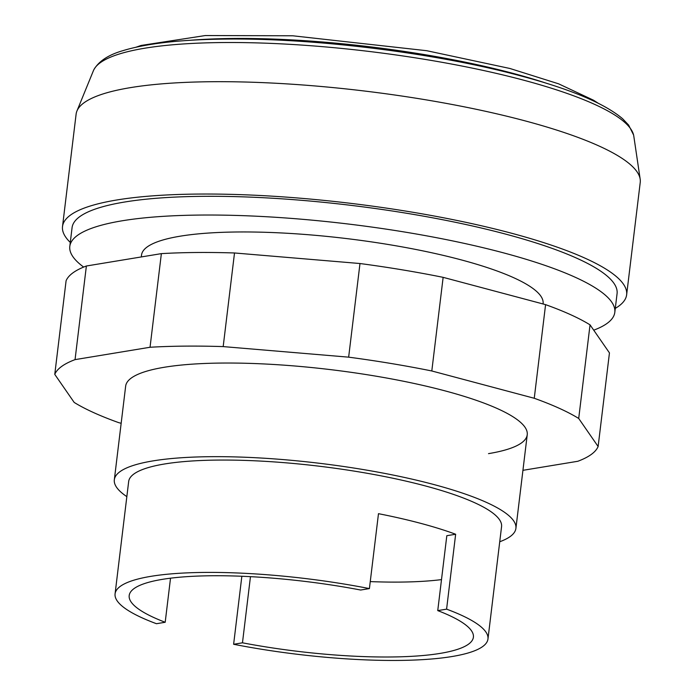 <?xml version="1.0" encoding="UTF-8"?>
<svg xmlns="http://www.w3.org/2000/svg" width="695" height="695" viewBox="0 0 695 695"><rect width="100%" height="100%" fill="white"/><g stroke="black" fill="none" stroke-linecap="round" stroke-linejoin="round"><path stroke-width="1.04" d="M488.516 453.635A202.254 41.014 -173.1 0 0 527.236 434.749A202.254 41.014 -173.1 0 0 391.189 378.862A202.254 41.014 -173.1 0 0 164.376 367.255A202.254 41.014 -173.1 0 0 125.656 386.151L114.328 479.776A202.254 41.014 6.9 0 1 153.048 460.889A202.254 41.014 6.9 0 1 379.861 472.487A202.254 41.014 6.9 0 1 515.907 528.374A202.254 41.014 6.9 0 1 499.731 541.753M121.156 423.298L118.636 422.621A274.49 55.661 6.9 0 1 74.183 402.431L54.766 374.379A274.49 55.661 6.9 0 1 75.051 359.628L150.042 347.257A274.49 55.661 6.9 0 1 223.182 346.596L348.647 357.161A274.49 55.661 6.9 0 1 431.804 370.974L534.255 398.27A274.49 55.661 6.9 0 1 578.709 418.468L598.126 446.52A274.49 55.661 6.9 0 1 577.84 461.272L522.927 470.324M598.126 446.52L609.454 352.895L590.038 324.843A274.49 55.661 -173.1 0 0 545.584 304.645L443.141 277.348A274.49 55.661 -173.1 0 0 359.984 263.527L234.51 252.971A274.49 55.661 -173.1 0 0 161.37 253.632L86.38 266.003A274.49 55.661 -173.1 0 0 66.094 280.745L54.766 374.379M578.709 418.468L590.038 324.843M534.255 398.27L545.584 304.645M431.804 370.974L443.141 277.348M348.647 357.161L359.984 263.527M223.182 346.596L234.51 252.971M150.042 347.257L161.37 253.632M75.051 359.628L86.38 266.003M70.282 242.433A284.116 57.615 6.9 0 1 62.515 226.509L76.111 114.162A284.116 57.615 6.9 0 1 76.928 111.035A284.116 57.615 6.9 0 1 130.504 87.622A284.116 57.615 6.9 0 1 441.673 102.556A284.116 57.615 6.9 0 1 640.182 179.197A284.116 57.615 6.9 0 1 640.234 182.429L626.638 294.776A284.116 57.615 6.9 0 1 615.284 308.389M62.515 226.509A284.116 57.615 6.9 0 1 116.908 199.969A284.116 57.615 6.9 0 1 435.53 216.267A284.116 57.615 6.9 0 1 626.638 294.776M83.661 267.071A274.49 55.661 6.9 0 1 69.804 246.395L72.072 227.665A274.49 55.661 6.9 0 1 124.622 202.028A274.49 55.661 6.9 0 1 432.446 217.778A274.49 55.661 6.9 0 1 617.073 293.62L614.806 312.35A274.49 55.661 6.9 0 1 593.739 330.177M69.804 246.395A274.49 55.661 6.9 0 1 122.363 220.758A274.49 55.661 6.9 0 1 430.179 236.5A274.49 55.661 6.9 0 1 614.806 312.35M76.928 111.035L93.417 70.673A272.579 55.279 6.9 0 1 93.886 69.674A272.579 55.279 6.9 0 1 144.821 48.207A272.579 55.279 6.9 0 1 523.126 80.047A272.579 55.279 6.9 0 1 633.579 134.978A272.579 55.279 6.9 0 1 633.788 136.064L640.182 179.197M141.293 256.942L141.519 255.074A202.254 41.014 6.9 0 1 180.24 236.178A202.254 41.014 6.9 0 1 407.053 247.785A202.254 41.014 6.9 0 1 543.099 303.672L543.064 303.976M170.527 578.179L165.193 622.268L156.453 623.71A187.806 38.086 6.9 0 1 115.075 593.869L128.671 481.513A187.806 38.086 6.9 0 1 164.628 463.973A187.806 38.086 6.9 0 1 375.239 474.746A187.806 38.086 6.9 0 1 501.564 526.636L487.968 638.992A187.806 38.086 6.9 0 1 452.011 656.532A187.806 38.086 6.9 0 1 233.624 644.274L241.851 576.251M115.075 593.869A187.806 38.086 6.9 0 1 151.032 576.32A187.806 38.086 6.9 0 1 369.41 588.587L378.48 513.683A187.806 38.086 6.9 0 1 455.651 534.247L446.59 609.15A187.806 38.086 6.9 0 1 487.968 638.992M441.499 579.613A173.359 35.158 6.9 0 1 370.261 581.602M455.651 534.247L446.816 535.706L437.746 610.61A173.359 35.158 6.9 0 1 473.399 637.193A173.359 35.158 6.9 0 1 242.468 642.814L250.469 576.65M165.193 622.268A173.359 35.158 6.9 0 1 129.192 595.545A173.359 35.158 6.9 0 1 360.67 590.029L369.41 588.587M446.59 609.15L437.746 610.61M242.468 642.814L233.624 644.274M126.838 496.63A202.254 41.014 6.9 0 1 114.328 479.776M189.935 40.301A253.736 51.456 6.9 0 1 513.101 73.383A253.736 51.456 6.9 0 1 547.304 83.548M597.943 103.069L593.573 100.245L558.615 83.826L509.922 68.484L426.73 50.709L292.751 35.784L205.32 35.541L141.076 45.453L136.107 47.182M633.579 134.978L628.645 125.091L622.633 118.758C604.546 103.433 570.517 89.134 520.555 75.842C436.217 53.037 314.296 37.878 225.102 39.085C180.9 39.563 146.949 43.385 123.25 50.561C108.707 54.697 98.916 61.064 93.886 69.674M515.907 528.374L527.236 434.749"/></g></svg>

